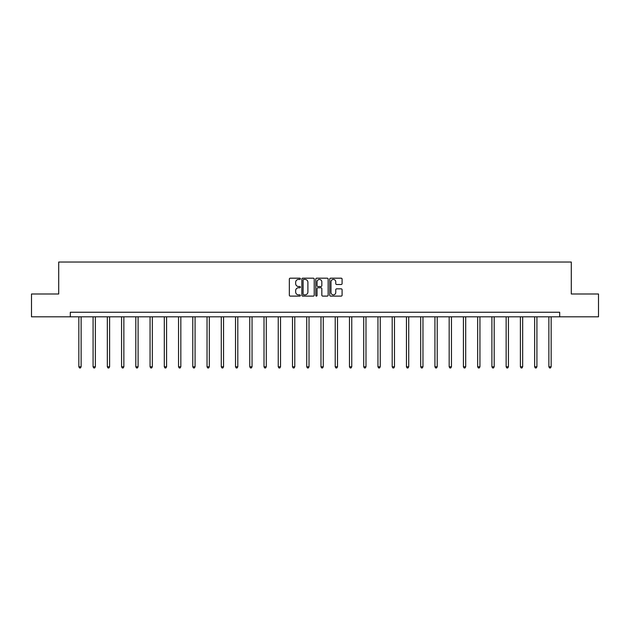 <?xml version="1.0" encoding="UTF-8"?>
<svg xmlns="http://www.w3.org/2000/svg" width="630" height="630" viewBox="0 0 630 630"><rect width="100%" height="100%" fill="white"/><g stroke="black" fill="none" stroke-linecap="round" stroke-linejoin="round"><path stroke-width="0.94" d="M300.392 278.807A0.63 0.63 0 0 0 299.762 278.184L290.241 278.184A0.898 0.898 0 0 0 289.343 279.074L289.343 295.21A0.898 0.898 0 0 0 290.241 296.108L299.762 296.108A0.63 0.63 0 0 0 300.392 295.478A0.63 0.63 0 0 0 299.762 294.848L298.533 294.848A2.866 2.866 0 0 1 295.667 291.981L295.667 290.635A2.866 2.866 0 0 1 298.533 287.768L299.762 287.768A0.63 0.63 0 0 0 300.392 287.146A0.63 0.63 0 0 0 299.762 286.516L298.533 286.516A2.866 2.866 0 0 1 295.667 283.65L295.667 282.303A2.866 2.866 0 0 1 298.533 279.436L299.762 279.436A0.63 0.63 0 0 0 300.392 278.807M341.192 284.5A0.898 0.898 0 0 0 342.09 283.602L342.09 279.074A0.898 0.898 0 0 0 341.192 278.184L330.616 278.184A0.898 0.898 0 0 0 329.718 279.074L329.718 295.21A0.898 0.898 0 0 0 330.616 296.108L341.192 296.108A0.898 0.898 0 0 0 342.09 295.21L342.09 289.745A0.898 0.898 0 0 0 341.192 288.847L336.664 288.847A0.898 0.898 0 0 0 335.766 289.745L335.766 292.454A2.394 2.394 0 0 1 333.372 294.848A2.394 2.394 0 0 1 330.978 292.454L330.978 281.83A2.394 2.394 0 0 1 333.372 279.436A2.394 2.394 0 0 1 335.766 281.83L335.766 283.602A0.898 0.898 0 0 0 336.664 284.5L341.192 284.5M70.308 316.819L31.5 316.819L31.5 293.989L58.708 293.989L58.708 262.033L571.292 262.033L571.292 293.989L598.5 293.989L598.5 316.819L559.692 316.819L559.692 312.252L70.308 312.252L70.308 316.819L559.692 316.819M314.212 279.074A0.898 0.898 0 0 0 313.323 278.184L302.746 278.184A0.898 0.898 0 0 0 301.849 279.074L301.849 295.21A0.898 0.898 0 0 0 302.746 296.108L313.323 296.108A0.898 0.898 0 0 0 314.212 295.21L314.212 279.074M316.677 278.184L327.253 278.184A0.898 0.898 0 0 1 328.151 279.074L328.151 295.21A0.898 0.898 0 0 1 327.253 296.108L322.733 296.108A0.898 0.898 0 0 1 321.836 295.21L321.836 288.666A0.898 0.898 0 0 0 320.938 287.768L317.937 287.768A0.898 0.898 0 0 0 317.04 288.666L317.04 295.478A0.63 0.63 0 0 1 316.41 296.108A0.63 0.63 0 0 1 315.787 295.478L315.787 279.074A0.898 0.898 0 0 1 316.677 278.184M303.731 279.436A0.63 0.63 0 0 0 303.101 280.066L303.101 294.226A0.63 0.63 0 0 0 303.731 294.848L305.03 294.848A2.866 2.866 0 0 0 307.897 291.981L307.897 282.303A2.866 2.866 0 0 0 305.03 279.436L303.731 279.436M321.836 281.878A2.394 2.394 0 0 0 319.434 279.484A2.394 2.394 0 0 0 317.04 281.878L317.04 285.618A0.898 0.898 0 0 0 317.937 286.516L320.938 286.516A0.898 0.898 0 0 0 321.836 285.618L321.836 281.878M78.844 316.819L78.844 366.778L81.12 366.778L81.12 316.819M81.12 366.778L80.435 367.967L79.53 367.967L78.844 366.778M93.082 316.819L93.082 366.778L95.366 366.778L95.366 316.819M95.366 366.778L94.681 367.967L93.768 367.967L93.082 366.778M107.328 316.819L107.328 366.778L109.612 366.778L109.612 316.819M109.612 366.778L108.927 367.967L108.013 367.967L107.328 366.778M121.574 316.819L121.574 366.778L123.858 366.778L123.858 316.819M123.858 366.778L123.173 367.967L122.259 367.967L121.574 366.778M135.812 316.819L135.812 366.778L138.096 366.778L138.096 316.819M138.096 366.778L137.411 367.967L136.497 367.967L135.812 366.778M150.058 316.819L150.058 366.778L152.342 366.778L152.342 316.819M152.342 366.778L151.657 367.967L150.743 367.967L150.058 366.778M164.304 316.819L164.304 366.778L166.588 366.778L166.588 316.819M166.588 366.778L165.903 367.967L164.989 367.967L164.304 366.778M178.542 316.819L178.542 366.778L180.826 366.778L180.826 316.819M180.826 366.778L180.141 367.967L179.227 367.967L178.542 366.778M192.788 316.819L192.788 366.778L195.072 366.778L195.072 316.819M195.072 366.778L194.386 367.967L193.473 367.967L192.788 366.778M207.034 316.819L207.034 366.778L209.317 366.778L209.317 316.819M209.317 366.778L208.632 367.967L207.719 367.967L207.034 366.778M221.28 316.819L221.28 366.778L223.555 366.778L223.555 316.819M223.555 366.778L222.87 367.967L221.965 367.967L221.28 366.778M235.518 316.819L235.518 366.778L237.801 366.778L237.801 316.819M237.801 366.778L237.116 367.967L236.203 367.967L235.518 366.778M249.764 316.819L249.764 366.778L252.047 366.778L252.047 316.819M252.047 366.778L251.362 367.967L250.449 367.967L249.764 366.778M264.009 316.819L264.009 366.778L266.285 366.778L266.285 316.819M266.285 366.778L265.608 367.967L264.695 367.967L264.009 366.778M278.247 316.819L278.247 366.778L280.531 366.778L280.531 316.819M280.531 366.778L279.846 367.967L278.933 367.967L278.247 366.778M292.493 316.819L292.493 366.778L294.777 366.778L294.777 316.819M294.777 366.778L294.092 367.967L293.178 367.967L292.493 366.778M306.739 316.819L306.739 366.778L309.023 366.778L309.023 316.819M309.023 366.778L308.338 367.967L307.424 367.967L306.739 366.778M320.977 316.819L320.977 366.778L323.261 366.778L323.261 316.819M323.261 366.778L322.576 367.967L321.662 367.967L320.977 366.778M335.223 316.819L335.223 366.778L337.507 366.778L337.507 316.819M337.507 366.778L336.822 367.967L335.908 367.967L335.223 366.778M349.469 316.819L349.469 366.778L351.753 366.778L351.753 316.819M351.753 366.778L351.067 367.967L350.154 367.967L349.469 366.778M363.715 316.819L363.715 366.778L365.991 366.778L365.991 316.819M365.991 366.778L365.305 367.967L364.392 367.967L363.715 366.778M377.953 316.819L377.953 366.778L380.236 366.778L380.236 316.819M380.236 366.778L379.551 367.967L378.638 367.967L377.953 366.778M392.199 316.819L392.199 366.778L394.482 366.778L394.482 316.819M394.482 366.778L393.797 367.967L392.884 367.967L392.199 366.778M406.445 316.819L406.445 366.778L408.72 366.778L408.72 316.819M408.72 366.778L408.035 367.967L407.13 367.967L406.445 366.778M420.683 316.819L420.683 366.778L422.966 366.778L422.966 316.819M422.966 366.778L422.281 367.967L421.368 367.967L420.683 366.778M434.928 316.819L434.928 366.778L437.212 366.778L437.212 316.819M437.212 366.778L436.527 367.967L435.613 367.967L434.928 366.778M449.174 316.819L449.174 366.778L451.458 366.778L451.458 316.819M451.458 366.778L450.773 367.967L449.859 367.967L449.174 366.778M463.412 316.819L463.412 366.778L465.696 366.778L465.696 316.819M465.696 366.778L465.011 367.967L464.097 367.967L463.412 366.778M477.658 316.819L477.658 366.778L479.942 366.778L479.942 316.819M479.942 366.778L479.257 367.967L478.343 367.967L477.658 366.778M491.904 316.819L491.904 366.778L494.188 366.778L494.188 316.819M494.188 366.778L493.503 367.967L492.589 367.967L491.904 366.778M506.142 316.819L506.142 366.778L508.426 366.778L508.426 316.819M508.426 366.778L507.741 367.967L506.827 367.967L506.142 366.778M520.388 316.819L520.388 366.778L522.672 366.778L522.672 316.819M522.672 366.778L521.986 367.967L521.073 367.967L520.388 366.778M534.634 316.819L534.634 366.778L536.917 366.778L536.917 316.819M536.917 366.778L536.232 367.967L535.319 367.967L534.634 366.778M548.88 316.819L548.88 366.778L551.155 366.778L551.155 316.819M551.155 366.778L550.47 367.967L549.565 367.967L548.88 366.778"/></g></svg>
